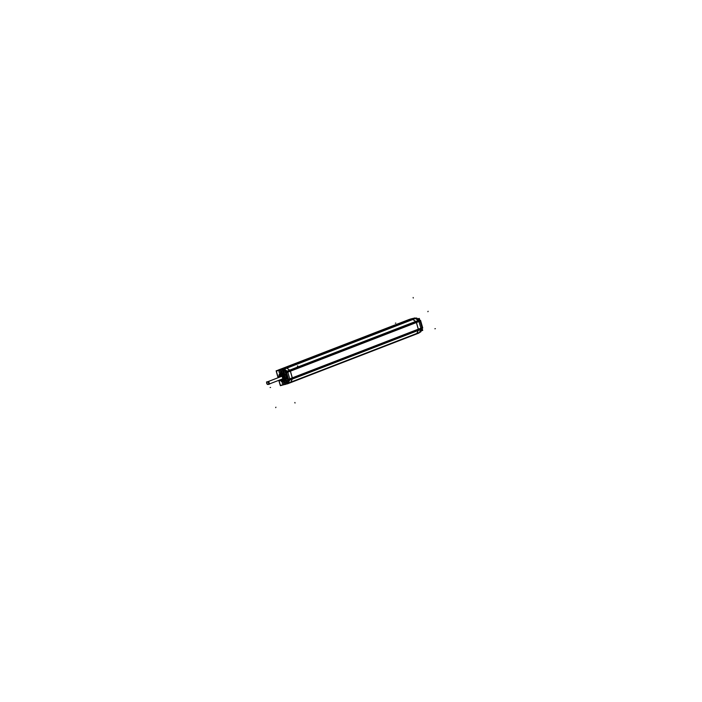 <?xml version="1.0" encoding="UTF-8"?>
<svg xmlns="http://www.w3.org/2000/svg" width="702" height="702" viewBox="0 0 702 702"><rect width="100%" height="100%" fill="white"/><g stroke="black" fill="none" stroke-linecap="round" stroke-linejoin="round"><path stroke-width="1.05" d="M421.7 326.456A4.08 3.361 -111.1 0 0 420.489 322.209A4.08 3.361 68.9 0 1 421.691 326.439A4.089 3.361 68.9 0 0 420.489 322.227A4.08 3.361 68.9 0 1 421.691 326.439M286.627 383.871L288.364 383.459L285.486 384.292L286.67 383.862L286.556 383.213L285.416 384.047L287.013 383.503M287.144 382.239A2.018 1.658 68.9 0 0 285.723 380.598A4.089 3.361 -111.1 0 0 285.732 380.589A4.089 3.361 -111.1 0 1 285.714 380.598L285.302 380.738A1.729 1.422 -111.1 0 1 285.705 380.774L285.714 380.791A1.737 1.43 68.9 0 0 285.275 380.765M287.372 378.685A4.089 3.361 -111.1 0 0 287.583 377.465L287.513 376.123L287.583 377.465A4.089 3.361 -111.1 0 1 287.372 378.685M282.555 373.087A4.08 3.361 -111.1 0 0 282.16 373.218A4.08 3.361 -111.1 0 0 281.713 373.438A4.08 3.361 -111.1 0 1 282.555 373.087A4.08 3.361 -111.1 0 1 283.476 373.025A4.08 3.361 -111.1 0 0 282.555 373.087L282.52 373.253M284.986 380.87L284.977 380.879A4.08 3.361 68.9 0 1 283.994 381.01A4.08 3.361 -111.1 0 0 284.784 380.932A4.08 3.361 -111.1 0 0 285.1 380.835A4.08 3.361 -111.1 0 0 285.503 380.642A4.08 3.361 68.9 0 1 285.091 380.835A4.08 3.361 68.9 0 1 284.564 380.975L284.582 380.975A4.089 3.361 -111.1 0 0 285.53 380.642L285.1 380.835L285.653 380.633L286.258 382.713L285.916 381.528L285.995 382.23L285.003 382.599M286.785 374.71L286.188 372.63L286.802 374.736A4.089 3.361 -111.1 0 0 285.968 373.771A4.089 3.361 -111.1 0 1 286.802 374.736L286.24 372.762A1.325 1.088 -111.1 0 0 285.653 371.928L283.906 370.893A2.009 1.658 68.9 0 1 283.503 372.841L282.222 373.218L283.503 372.841A4.089 3.361 -111.1 0 1 284.117 372.867A4.089 3.361 -111.1 0 0 283.503 372.841A2.018 1.658 68.9 0 0 283.871 370.77M282.485 373.411A3.8 3.124 -111.1 0 0 280.861 374.578A3.8 3.124 -111.1 0 1 282.485 373.411A3.8 3.124 -111.1 0 1 286.574 376.333A3.8 3.124 -111.1 0 1 284.564 380.712A3.8 3.124 -111.1 0 0 286.574 376.333A3.8 3.124 -111.1 0 0 282.485 373.411M283.125 380.581L283.231 380.686A3.8 3.124 -111.1 0 0 284.564 380.712A3.8 3.124 -111.1 0 1 283.222 380.695A3.8 3.124 -111.1 0 0 284.749 380.659M285.626 379.545A3.343 2.747 -111.1 0 0 286.205 376.421A3.343 2.747 -111.1 0 0 284.038 373.955A3.343 2.747 -111.1 0 1 286.205 376.421A3.343 2.747 -111.1 0 1 285.626 379.545M281.625 374.254L282.608 373.859A3.343 2.747 -111.1 0 1 283.889 373.912A3.343 2.747 -111.1 0 0 282.608 373.859A3.343 2.747 -111.1 0 0 282.283 373.964L281.239 374.385A3.326 2.729 -111.1 0 0 280.765 374.657A3.326 2.729 68.9 0 1 281.239 374.385A3.326 2.729 68.9 0 1 281.73 374.254M287.127 377.808A4.08 3.361 -111.1 0 0 286.258 374.763A4.08 3.361 -111.1 0 1 287.127 377.808M281.335 369.717L283.88 368.91L281.335 369.726L282.573 369.226L282.722 369.752L282.265 369.305M282.23 383.213A0.974 0.799 68.9 0 1 283.792 382.844A0.974 0.799 68.9 0 1 282.23 383.213A0.974 0.799 68.9 0 1 283.792 382.844A0.974 0.799 68.9 0 1 282.23 383.213M279.071 372.113A0.974 0.799 68.9 0 1 280.633 371.735A0.974 0.799 68.9 0 1 279.071 372.113A0.974 0.799 68.9 0 1 280.633 371.735A0.974 0.799 68.9 0 1 279.071 372.113M283.661 369.191A1.474 1.211 -111.1 0 1 284.152 369.041A1.474 1.211 -111.1 0 0 283.827 369.103L283.485 369.243A1.474 1.211 68.9 0 1 284.012 369.191M283.626 370.226L283.327 370.691M281.379 374.508L281.414 374.315A3.326 2.738 -111.1 0 1 282.52 374.236A3.326 2.729 -111.1 0 0 281.581 374.271A3.326 2.729 -111.1 0 0 281.256 374.377L282.283 373.964M283.275 380.537L283.397 380.651A3.326 2.729 -111.1 0 1 282.757 380.712A3.326 2.729 -111.1 0 0 283.397 380.651A3.326 2.729 -111.1 0 0 283.643 380.581A3.326 2.729 -111.1 0 0 284.117 380.344A3.326 2.738 -111.1 0 1 283.231 380.695L283.231 380.695A3.326 2.729 68.9 0 0 283.634 380.581L283.634 380.581A3.326 2.729 68.9 0 0 284.108 380.344M281.511 374.605A3.045 2.501 -111.1 0 0 280.949 374.824A3.045 2.501 -111.1 0 1 281.511 374.605A3.045 2.501 -111.1 0 1 282.555 374.614A3.045 2.501 -111.1 0 0 281.511 374.605M284.003 380.028A3.045 2.501 -111.1 0 1 283.169 380.44A3.045 2.501 -111.1 0 1 283.125 380.449A3.045 2.501 -111.1 0 0 283.169 380.44A3.045 2.501 -111.1 0 0 284.003 380.028A3.036 2.492 -111.1 0 1 283.134 380.44A3.036 2.492 -111.1 0 0 283.318 380.396M284.714 379.036A3.045 2.501 -111.1 0 0 284.88 378.422A3.036 2.492 -111.1 0 1 284.714 379.019A3.045 2.501 -111.1 0 0 284.88 378.422M284.907 377.65A3.045 2.501 -111.1 0 0 284.512 376.263A3.045 2.501 -111.1 0 1 284.907 377.65M284.108 375.64A3.045 2.501 -111.1 0 0 283.608 375.14A3.045 2.501 -111.1 0 1 284.108 375.64A3.036 2.492 -111.1 0 0 283.608 375.158M282.055 374.728A2.852 2.343 -111.1 0 0 281.335 374.85A2.861 2.352 68.9 0 1 282.072 374.728A2.852 2.343 -111.1 0 0 281.335 374.85M285.275 378.317A3.326 2.729 -111.1 0 0 284.468 375.473A3.326 2.729 -111.1 0 1 285.275 378.317A3.326 2.738 -111.1 0 0 284.459 375.447M284.731 377.079A3.133 2.571 -111.1 0 0 284.679 376.886A3.133 2.571 -111.1 0 1 284.731 377.079A3.133 2.571 68.9 0 0 284.696 376.877L283.713 377.264L281.809 375.061L282.818 374.675M284.661 376.834L282.827 374.728L282.002 375.043L283.801 377.167L281.967 375.061L282.827 374.728L284.661 376.834L283.819 377.158L284.679 376.816A3.133 2.571 68.9 0 1 284.679 376.825L283.819 377.158M284.74 377.123L284.275 379.782L283.45 380.098L284.275 379.782L284.74 377.123L283.906 377.448L284.766 377.123A3.133 2.571 68.9 0 1 284.766 377.123L283.906 377.448M279.299 377.255A2.088 1.72 -111.1 0 1 282.687 377.632A2.088 1.72 -111.1 0 1 280.273 379.764A2.088 1.72 -111.1 0 0 282.687 377.632A2.088 1.72 -111.1 0 0 279.299 377.255A2.062 1.702 68.9 0 1 280.546 376.035M281.897 375.026A3.133 2.571 -111.1 0 0 281.73 374.965A3.133 2.571 68.9 0 1 281.879 375.035A3.133 2.571 -111.1 0 0 281.73 374.965L279.422 375.517L280.467 375.28L280.44 375.947L280.475 374.886L280.44 375.947M283.406 380.115L283.88 377.457L283.406 380.115M284.17 379.957L280.914 380.861A3.133 2.571 -111.1 0 1 280.695 380.765L280.317 380.423L280.695 380.765A3.133 2.571 -111.1 0 0 280.94 380.861L283.239 380.308A3.133 2.571 -111.1 0 0 283.354 380.186A3.133 2.571 68.9 0 1 283.222 380.317M279.37 377.228A2.018 1.658 68.9 0 1 282.634 377.65A2.018 1.658 68.9 0 1 280.344 379.729A2.018 1.658 68.9 0 0 282.634 377.65A2.018 1.658 68.9 0 0 279.37 377.228A2.027 1.667 68.9 0 1 282.669 377.773M279.229 375.719A3.133 2.571 68.9 0 1 279.378 375.544A3.133 2.571 -111.1 0 0 279.256 375.71L279.089 376.272L279.256 375.71A3.133 2.571 -111.1 0 1 279.396 375.535L282.652 374.614M284.108 379.975L283.292 380.291L284.108 379.975A3.133 2.571 -111.1 0 0 284.213 379.852A3.133 2.571 -111.1 0 1 284.108 379.975M281.756 374.947L282.581 374.631A3.133 2.571 -111.1 0 1 282.766 374.692A3.133 2.571 -111.1 0 0 282.599 374.64L282.59 374.622M282.546 374.64L281.52 374.886L282.546 374.64M268.304 384.354A1.343 1.106 68.9 0 1 267.357 381.897A1.343 1.106 68.9 0 0 268.304 384.354M267.532 381.8A1.343 1.106 68.9 0 1 268.506 384.31M287.215 383.889L418.664 333.16M416.374 334.047L416.084 334.161A1.667 1.378 -111.1 0 0 416.883 333.459L418.278 330.414L292.181 379.124L290.786 382.16A1.667 1.378 68.9 0 1 289.97 382.862M416.865 333.45A1.667 1.378 68.9 0 1 416.198 334.117L290.137 382.809A1.667 1.378 -111.1 0 0 290.83 382.134M417.032 333.775L418.567 333.178A1.667 1.378 68.9 0 0 419.419 332.458L288.276 383.116A1.667 1.378 68.9 0 1 287.434 383.836L289.294 383.116M278.852 380.308L280.379 385.679L287.838 383.661M280.142 384.863A1.193 0.983 -111.1 0 1 279.984 384.477L278.826 380.317L280.116 384.757M415.11 317.909L409.942 319.226M419.901 320.507L419.305 318.41L417.699 318.796M420.849 329.343L422.025 328.869L420.577 332.028L419.401 332.502M416.786 333.547L418.234 330.388M288.873 381.818L289.689 380.036L420.831 329.378L419.375 332.546L288.241 383.195L288.733 382.125M286.188 372.63L288.557 379.466A1.606 1.325 -111.1 0 1 288.478 380.431A1.606 1.325 -111.1 0 0 288.548 379.475A1.606 1.325 -111.1 0 1 288.478 380.44L289.707 380.001M287.513 382.414L286.942 383.643L288.259 383.16M292.286 379.036L290.83 382.195M289.487 382.994L286.627 383.678M287.179 382.397L288.101 380.387L287.1 382.116A2.009 1.658 68.9 0 0 285.714 380.598A2.009 1.658 68.9 0 1 287.1 382.116L287.188 382.406M287.601 377.369L288.943 382.072L286.258 382.713L286.074 382.055M283.906 383.011A2.018 1.658 68.9 0 1 284.205 381.01A2.009 1.658 68.9 0 0 283.871 382.888A2.009 1.658 68.9 0 1 284.213 381.01M284.898 380.791L284.994 380.879A4.089 3.361 -111.1 0 1 283.994 381.01A4.08 3.361 -111.1 0 0 284.784 380.932A1.729 1.422 -111.1 0 0 284.582 381.116A1.729 1.422 68.9 0 1 284.81 380.932A1.729 1.422 -111.1 0 0 284.582 381.116A1.737 1.43 68.9 0 1 284.775 380.94A4.08 3.361 -111.1 0 0 285.503 380.642M283.231 372.859L282.792 373.034A4.089 3.361 -111.1 0 0 281.695 373.446M281.713 373.446A4.08 3.361 68.9 0 1 282.151 373.218A4.08 3.361 68.9 0 1 282.748 373.052M282.678 373.385A3.8 3.124 -111.1 0 0 280.87 374.57M279.528 374.947L279.264 374.026L285.617 372.508L287.776 380.107L281.432 381.616L281.256 381.019M284.363 380.747A3.8 3.124 -111.1 0 0 286.565 376.342A3.8 3.124 -111.1 0 0 282.292 373.473M282.327 373.297L282.353 373.139A4.08 3.361 68.9 0 1 283.459 373.025M287.127 377.834A4.089 3.361 -111.1 0 0 286.249 374.736M283.503 373.016A4.089 3.361 -111.1 0 0 282.353 373.139M282.871 372.938L282.423 373.113M286.267 374.798A4.08 3.361 68.9 0 1 287.118 377.773M282.695 372.999L282.151 373.218A2.018 1.658 68.9 0 1 280.642 371.542M283.09 372.823L283.389 372.639A1.737 1.43 68.9 0 1 282.23 372.85A1.729 1.422 -111.1 0 0 283.073 372.832M282.739 370.796L281.748 371.174M283.204 372.771L283.038 372.85A1.737 1.43 68.9 0 1 282.239 372.885M282.599 369.182L280.546 369.963M283.064 370.814L281.019 371.604M280.677 371.7L280.221 370.094L280.686 371.7M285.53 384.442L284.538 380.984M282.309 373.148L281.291 369.568L276.14 370.796L278.106 377.72M284.319 384.459L283.854 382.853L284.319 384.459M286.249 381.976L284.196 382.757M286.714 383.608L284.661 384.398M281.063 385.196L284.371 384.406M280.142 384.485A0.913 0.755 -111.1 0 0 281.125 385.187A0.913 0.755 -111.1 0 1 280.142 384.485L278.94 380.273L280.142 384.485A0.904 0.746 -111.1 0 0 281.142 385.179M276.342 371.709L278.062 377.737L276.395 371.7M276.5 371.683L278.211 377.676L276.5 371.683M280.063 384.766L278.799 380.326M417.585 318.743L416.365 319.138M417.488 318.726L419.436 320.112M419.375 320.077A1.606 1.325 68.9 0 1 420.042 320.963L422.025 327.913A1.606 1.325 68.9 0 1 421.911 328.984M417.567 318.734L416.347 319.129L417.532 318.752L419.401 320.086L418.278 320.507L419.454 320.042A1.606 1.325 68.9 0 1 420.121 320.928L422.104 327.878L420.91 328.343L289.768 379.001L287.785 372.051L418.927 321.393L420.91 328.352M420.121 320.928L418.927 321.393M418.313 329.352L416.339 322.402M422.06 327.72L289.724 378.843A1.667 1.378 68.9 0 1 289.654 380.115L420.796 329.466L288.504 380.51M420.867 328.194A1.667 1.378 68.9 0 1 420.796 329.466M422.104 327.878A1.606 1.325 68.9 0 1 421.99 328.948L420.814 329.422L421.928 328.957L421.007 330.958L419.875 331.458L421.051 330.94L419.884 331.449M418.269 329.194A1.667 1.378 68.9 0 1 418.199 330.466M422.139 328.352L422.727 330.423L421.139 330.8M421.937 328.922L420.981 331.002M288.452 380.326A1.606 1.325 -111.1 0 0 288.434 379.343L289.724 378.843M292.251 379.115A1.667 1.378 -111.1 0 0 292.365 378.001L290.382 371.051A1.667 1.378 -111.1 0 0 289.689 370.13M288.083 380.423A1.334 1.097 -111.1 0 0 288.145 379.449A1.334 1.097 -111.1 0 1 288.083 380.423A1.325 1.088 -111.1 0 0 288.127 379.431L288.513 379.308M288.557 379.466L287.574 377.492M289.768 379.001L288.478 379.501L286.495 372.543L287.785 372.051M286.802 374.736L286.24 372.762L418.971 321.551A1.667 1.378 68.9 0 0 418.234 320.472L287.092 371.13A1.667 1.378 68.9 0 1 287.838 372.209L286.609 372.648L288.513 379.334L289.733 378.869L288.145 379.449L287.583 377.465L288.18 379.58M286.539 372.701A1.606 1.325 -111.1 0 0 286.03 371.832M287.136 371.165L285.968 371.63L287.118 371.147M420.173 321.086L418.971 321.551M415.637 321.481A1.667 1.378 68.9 0 1 416.383 322.56M415.382 318.436L416.576 317.988L419.533 320.103L418.331 320.551M415.716 321.534L412.758 319.419M284.213 369.077L415.356 318.418L418.313 320.533L287.171 371.183L284.213 369.077L282.95 369.612L284.126 370.445M285.986 371.683L287.188 371.209M286.811 368.076L289.768 370.182M284.205 370.428L285.24 369.805L284.047 370.305M283.792 370.586L285.705 371.955L283.783 370.595M285.67 371.928A1.334 1.097 -111.1 0 1 286.24 372.762L286.24 372.762A1.334 1.097 -111.1 0 0 285.67 371.928L283.906 370.893A2.009 1.658 68.9 0 1 283.503 372.841M286.881 374.815L285.538 370.112L282.853 370.753L283.45 372.841M286.565 372.516A1.606 1.325 -111.1 0 0 285.986 371.7A1.606 1.325 -111.1 0 1 286.565 372.516A1.606 1.325 -111.1 0 0 285.995 371.7M283.748 368.875L282.748 369.112M280.3 370.112L276.992 370.91L280.3 370.103M277.053 370.884A0.913 0.755 -111.1 0 0 276.57 371.937A0.913 0.755 -111.1 0 1 277.053 370.884L280.238 370.121L280.677 371.665A2.009 1.658 68.9 0 0 282.16 373.21A2.009 1.658 68.9 0 1 280.677 371.665L280.238 370.121L277.053 370.884A0.904 0.746 -111.1 0 0 276.579 371.963M277.15 370.551L278.58 369.972M409.442 319.384L278.299 370.042A1.255 1.027 68.9 0 0 278.167 370.086L280.695 369.094M277.939 370.208A1.255 1.027 68.9 0 1 278.167 370.086L283.292 368.848L414.426 318.199L409.319 319.419L280.879 369.041L406.827 320.393M412.881 319.463A1.667 1.378 68.9 0 0 411.855 319.191L406.721 320.419A1.255 1.027 68.9 0 1 406.853 320.384M409.652 319.331L414.566 318.19M280.8 369.077L285.714 367.901L280.8 369.077L406.73 320.419M414.312 318.225L283.169 368.883A1.667 1.378 68.9 0 1 284.292 369.129L415.435 318.48A1.667 1.378 68.9 0 0 414.312 318.225M286.846 368.146A1.667 1.378 -111.1 0 0 285.828 367.874M277.018 370.586L278.448 370.007M281.291 369.577L283.415 368.84M280.774 369.068L285.881 367.848M283.354 369.296A1.474 1.211 68.9 0 1 283.476 369.243L283.485 369.234A1.474 1.211 -111.1 0 1 284.012 369.182A1.474 1.211 68.9 0 0 283.538 369.217M282.888 370.744A1.123 0.921 -111.1 0 1 283.187 369.778A1.123 0.921 -111.1 0 0 282.888 370.744A1.114 0.913 68.9 0 1 283.196 369.787M283.046 369.682L282.573 369.787L283.213 372.034M282.801 371.007L282.722 370.305L282.774 370.928L281.774 371.279L282.766 370.902L283.055 371.49L282.915 370.832M287.522 382.529L288.355 382.213M283.783 382.783A0.983 0.807 68.9 0 1 282.213 383.16M282.239 383.274A0.983 0.807 68.9 0 1 283.81 382.897M280.616 371.683A0.983 0.807 68.9 0 1 279.045 372.051M279.08 372.174A0.983 0.807 68.9 0 1 280.651 371.797M282.783 373.824L281.783 374.227M283.538 380.616A3.326 2.729 68.9 0 1 282.739 380.721M281.704 374.429L281.748 374.236A3.326 2.738 -111.1 0 0 280.747 374.657A3.326 2.729 -111.1 0 1 281.581 374.271A3.326 2.729 -111.1 0 1 282.494 374.245M281.66 374.578A3.036 2.492 -111.1 0 0 280.967 374.824M283.441 380.502L283.564 380.616A3.326 2.738 -111.1 0 1 283.082 380.712M279.124 375.754L278.94 375.087L284.012 373.876L285.74 379.949L282.888 380.633M281.441 380.975L280.563 380.809M284.898 377.606A3.036 2.492 -111.1 0 0 284.529 376.307M282.529 374.614A3.036 2.492 -111.1 0 0 281.353 374.649M282.441 373.903L281.484 374.289M281.397 374.333A3.326 2.729 68.9 0 1 282.467 374.245M284.485 375.526A3.326 2.729 68.9 0 1 285.266 378.273M283.722 375.728L284.319 375.588L285.109 378.36L284.512 378.51M281.528 380.133L282.037 380.967A3.15 2.589 68.9 0 0 283.862 377.307A3.15 2.589 68.9 0 0 280.317 374.929L280.335 375.974M280.335 376.079A2.062 1.702 68.9 0 1 281.467 380.045M278.966 377.386L278.676 376.369L282.16 375.535L283.345 379.703L279.861 380.537L279.703 379.975M280.151 380.466A3.15 2.589 68.9 0 0 282.353 380.888L281.748 380.089M278.668 377.5A3.15 2.589 68.9 0 1 278.764 376.684M278.887 376.316A3.15 2.589 68.9 0 1 280.633 374.85L280.554 375.921M281.678 379.993A2.062 1.702 68.9 0 1 280.282 379.756M284.292 379.764L283.459 380.089M284.284 379.826L283.275 380.212L283.766 377.448L284.758 377.132M283.959 380.036L284.933 379.808L284.538 378.413M281.634 380.115L281.985 380.624L280.94 380.861A3.133 2.571 68.9 0 1 280.668 380.765M280.747 380.8L280.247 380.44M279.282 375.649L279.036 376.281M281.388 374.886L283.397 374.412L283.792 375.798M282.853 374.719L282.011 375.052M282.599 377.527A2.027 1.667 68.9 0 1 280.326 379.738M285.775 381.01L286.407 383.248L287.215 383.055M287.241 383.002A1.123 0.921 -111.1 0 1 286.434 382.669A1.123 0.921 -111.1 0 0 287.241 383.002A1.114 0.913 68.9 0 1 286.442 382.669M422.13 328.115L422.736 327.974L420.568 320.384L419.928 320.533M267.988 384.494L269.524 384.126L268.761 381.449L266.514 381.985L266.646 382.423M268.111 381.598L281.265 376.518M267.348 381.897A1.343 1.106 -111.1 0 0 268.076 384.468M267.945 384.503A1.343 1.106 -111.1 0 0 267.208 381.932M416.233 334.099A1.667 1.378 -111.1 0 0 416.883 333.459L290.786 382.16A1.667 1.378 68.9 0 1 290.119 382.818M288.496 380.502L289.68 380.054L288.496 380.502M285.416 384.055L287.004 383.52M284.31 384.433L283.871 382.888L284.31 384.433L281.125 385.187L284.31 384.433M285.96 382.116L284.977 382.493L285.96 382.116M420.165 321.06L418.962 321.525L420.086 321.086L421.99 327.773L420.867 328.211L421.99 327.773L420.086 321.086L286.609 372.648L288.513 379.334L289.733 378.869M418.348 329.185L416.444 322.508L290.347 371.209L292.251 377.895L418.348 329.185L416.444 322.508L290.347 371.209L292.251 377.895L418.348 329.185M418.278 330.414A1.667 1.378 -111.1 0 0 418.383 329.326A1.667 1.378 -111.1 0 1 418.278 330.414L292.181 379.124L290.786 382.16L416.883 333.459L418.278 330.414M292.286 378.036A1.667 1.378 68.9 0 1 292.181 379.124A1.667 1.378 68.9 0 0 292.286 378.036M421.999 328.931L421.928 328.957A1.606 1.325 68.9 0 0 422.025 327.913A1.606 1.325 68.9 0 1 421.928 328.957L421.007 330.958L419.875 331.458M416.4 322.367A1.667 1.378 -111.1 0 0 415.733 321.463L412.89 319.436L286.793 368.146L289.636 370.173A1.667 1.378 68.9 0 1 290.303 371.077A1.667 1.378 68.9 0 0 289.636 370.173L415.733 321.463L289.636 370.173L286.793 368.146A1.667 1.378 68.9 0 0 285.793 367.883A1.667 1.378 68.9 0 1 286.793 368.146L412.89 319.436A1.667 1.378 -111.1 0 0 411.89 319.173A1.667 1.378 -111.1 0 1 412.89 319.436L415.733 321.463A1.667 1.378 -111.1 0 1 416.4 322.367M416.347 319.129L417.532 318.752L419.401 320.086A1.606 1.325 68.9 0 1 420.05 320.954A1.606 1.325 68.9 0 0 419.401 320.086L418.278 320.507M413.855 318.217L410.679 318.971M411.811 319.191L406.897 320.366L411.811 319.191M411.741 319.217L285.793 367.866L411.741 319.217M281.765 369.217L277.123 370.559L280.3 369.805M277.123 370.559L278.545 369.98L277.123 370.559M283.397 380.651A3.326 2.729 -111.1 0 0 284.117 380.344M281.985 380.624L283.239 380.308A3.133 2.571 -111.1 0 0 283.354 380.186M281.721 374.965L280.467 375.28M435.354 328.659L434.907 328.764M428.106 311.267L427.895 311.723M283.064 372.885L282.599 373.069M283.836 368.901L281.923 369.577M270.121 387.53L270.568 387.416M281.063 385.205L284.38 384.415M413.136 297.508L413.285 298.043M421.016 331.607L420.867 331.081M295.024 403.027L294.875 402.492M283.748 369.761L283.854 370.305M297.797 365.909L297.35 366.014M409.415 319.392L278.273 370.051M415.408 318.462L284.275 369.12M395.375 323.192L395.814 323.087M275.71 407.634L275.912 407.186M267.655 381.765A1.343 1.106 68.9 0 1 268.383 384.345M288.461 382.186L287.583 382.397M288.434 379.361L287.583 377.465M276.465 371.955L278.089 377.72M409.757 319.313L412.987 318.541M282.16 373.218L282.652 373.016M267.962 381.634L281.221 376.518L267.962 381.634M269.463 383.933L282.186 379.019L269.463 383.933M418.734 333.134L287.601 383.792"/></g></svg>

